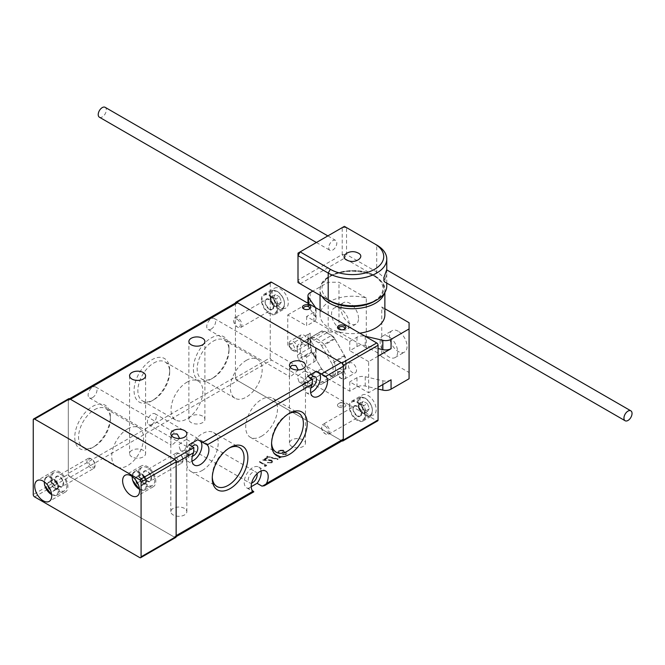 <?xml version="1.0" encoding="UTF-8"?>
<svg xmlns="http://www.w3.org/2000/svg" width="665" height="665" viewBox="0 0 665 665"><rect width="100%" height="100%" fill="white"/><g stroke="black" fill="none" stroke-linecap="round" stroke-linejoin="round"><path stroke-width="0.5" stroke-dasharray="3.33 2.49" d="M398.293 331.27A12.394 7.157 -120 0 0 392.101 330.655A12.394 7.157 -120 0 0 390.197 340.588A12.394 7.157 -120 0 0 398.293 351.511A12.394 7.157 -120 0 0 404.486 352.118A12.394 7.157 -120 0 0 406.39 342.192A12.394 7.157 -120 0 0 398.293 331.27M388.859 336.723A12.394 7.157 -120 0 0 382.658 336.108A12.394 7.157 -120 0 0 380.762 346.033A12.394 7.157 -120 0 0 388.859 356.955A12.394 7.157 -120 0 0 395.052 357.571A12.394 7.157 -120 0 0 396.955 347.637A12.394 7.157 -120 0 0 388.859 336.723M349.092 323.88A12.394 7.157 -120 0 0 343.68 311.411A12.394 7.157 -120 0 0 334.129 308.086A12.394 7.157 -120 0 0 331.569 313.764A12.394 7.157 -120 0 0 336.972 326.232A12.394 7.157 -120 0 0 346.523 329.549A12.394 7.157 -120 0 0 349.092 323.88M358.526 318.427A12.394 7.157 -120 0 0 353.115 305.958A12.394 7.157 -120 0 0 343.572 302.642A12.394 7.157 -120 0 0 341.004 308.311A12.394 7.157 -120 0 0 346.407 320.779A12.394 7.157 -120 0 0 355.958 324.104A12.394 7.157 -120 0 0 358.526 318.427M303.93 344.503A5.719 3.3 -120 0 0 306.789 344.786A5.719 3.3 -120 0 0 307.671 340.206A5.719 3.3 -120 0 0 303.93 335.16A5.719 3.3 -120 0 0 301.07 334.877A5.719 3.3 -120 0 0 300.198 339.466A5.719 3.3 -120 0 0 303.93 344.503M293.149 341.386A5.719 3.3 60 0 1 297.188 348.394A5.719 3.3 60 0 1 296.008 351.012A5.719 3.3 60 0 1 293.149 350.729L293.149 350.729A5.719 3.3 60 0 1 289.1 343.722A5.719 3.3 60 0 1 290.289 341.103A5.719 3.3 60 0 1 293.149 341.386M289.1 345.276A3.815 2.203 60 0 1 291.802 343.722A3.815 2.203 60 0 1 294.495 348.394A3.815 2.203 60 0 1 291.802 349.948A3.815 2.203 60 0 1 289.1 345.276L289.1 343.722M345.717 376.415A5.719 3.3 60 0 1 344.537 379.033A5.719 3.3 60 0 1 341.677 378.742A5.719 3.3 60 0 1 337.629 371.743A5.719 3.3 60 0 1 338.818 369.125A5.719 3.3 60 0 1 343.223 370.654A5.719 3.3 60 0 1 345.717 376.415M348.418 365.517A5.719 3.3 -120 0 0 350.912 371.269A5.719 3.3 -120 0 0 355.318 372.807A5.719 3.3 -120 0 0 356.507 370.189A5.719 3.3 -120 0 0 354.004 364.428A5.719 3.3 -120 0 0 349.599 362.899A5.719 3.3 -120 0 0 348.418 365.517M337.629 373.298A3.815 2.203 60 0 1 340.33 371.743A3.815 2.203 60 0 1 343.024 376.415A3.815 2.203 60 0 1 340.33 377.969A3.815 2.203 60 0 1 337.629 373.298L337.629 371.743M386.631 269.84L386.747 273.897L384.461 281.794M99.409 117.215A5.719 3.3 120 0 0 106.026 111.828A5.719 3.3 120 0 0 105.128 107.314M328.734 247.688A5.719 3.3 120 0 0 329.923 250.306A5.719 3.3 120 0 0 336.532 244.911A5.719 3.3 120 0 0 336.822 243.016A5.719 3.3 120 0 0 335.642 240.398A5.719 3.3 120 0 0 329.025 245.784A5.719 3.3 120 0 0 328.734 247.688M374.029 276.017A30.499 17.614 180 0 1 374.029 300.921A30.499 17.614 180 0 1 330.896 300.921A30.499 17.614 180 0 1 330.896 276.017A30.499 17.614 180 0 1 374.029 276.017M384.869 314.927A32.41 18.711 -0 0 0 381.768 306.947L381.768 356.756A32.41 18.711 -0 0 0 375.376 351.511A32.41 18.711 -0 0 0 366.282 347.812L366.282 298.003A32.41 18.711 -0 0 0 320.048 314.927A32.41 18.711 -0 0 0 329.541 328.161A32.41 18.711 -0 0 0 359.773 333.157M310.671 343.722A24.78 14.306 60 0 1 311.993 336.781L321.519 331.278A24.78 14.306 60 0 1 334.869 338.984L344.404 355.492A24.78 14.306 60 0 1 344.404 370.904L334.869 376.407A24.78 14.306 60 0 1 321.519 368.701L311.993 352.192A24.78 14.306 60 0 1 310.671 343.722M311.993 352.192L301.744 358.103A24.78 14.306 60 0 1 300.43 349.64A24.78 14.306 60 0 1 301.744 342.699L311.993 336.781M384.869 308.735L381.768 306.947M366.282 298.003L338.984 282.243L328.194 282.243L312.833 291.112M315.609 307.662A7.623 4.406 180 0 1 316.091 309.2A7.623 4.406 180 0 1 313.855 312.309L306.632 316.482L349.765 341.386L356.989 337.213A7.623 4.406 180 0 1 365.043 336.199M366.282 347.812L338.984 332.051L338.984 282.243M378.069 389.017L365.218 386.049A7.623 4.406 -0 0 0 356.989 387.022L349.765 391.195L306.632 366.29L313.855 362.117A7.623 4.406 -0 0 0 316.091 359.009A7.623 4.406 -0 0 0 315.543 357.371L308.494 347.197A7.623 4.406 180 0 1 307.953 345.559A7.623 4.406 180 0 1 310.181 342.45L328.194 332.051L338.984 332.051M381.768 356.756L409.075 372.516L409.075 378.742M409.075 322.708L409.075 372.516M378.069 356.174L368.634 361.627L368.634 392.757L378.069 387.304M349.765 341.386L349.765 350.729L356.989 346.556A7.623 4.406 180 0 1 365.218 345.584L378.069 348.551M368.634 361.627L349.765 350.729M306.632 316.482L306.632 325.825L287.754 314.927L287.754 346.058L306.632 356.955L306.632 366.29M349.765 391.195L349.765 381.86L368.634 392.757M287.754 314.927L310.181 301.976A7.623 4.406 -0 0 0 307.953 305.094A7.623 4.406 -0 0 0 308.494 306.731L315.543 316.906A7.623 4.406 180 0 1 316.091 318.535A7.623 4.406 180 0 1 313.855 321.652L306.632 325.825M328.194 282.243L328.194 332.051M306.632 356.955L313.855 352.783A7.623 4.406 -0 0 0 316.091 349.665A7.623 4.406 -0 0 0 315.543 348.036L308.494 337.862A7.623 4.406 180 0 1 307.953 336.224A7.623 4.406 180 0 1 310.181 333.107L287.754 346.058M391.062 379.806A7.623 4.406 180 0 1 382.841 380.779L365.218 376.714A7.623 4.406 -0 0 0 356.989 377.687L349.765 381.86M321.519 368.701L311.278 374.611L301.744 358.103M334.869 376.407L324.62 382.317A24.78 14.306 60 0 1 311.278 374.611M344.404 370.904L324.62 382.317M344.404 355.492L334.154 361.411A24.78 14.306 60 0 1 334.154 376.814M334.869 338.984L324.62 344.894L334.154 361.411M321.519 331.278L311.278 337.197A24.78 14.306 60 0 1 324.62 344.894M301.744 342.699L311.278 337.197M330.355 301.228L300.156 283.797L344.37 258.269L374.57 275.701A31.263 18.046 180 0 1 374.57 301.228M386.772 285.975A34.314 19.809 -0 0 0 376.723 271.968L346.531 254.537L346.531 227.605L376.723 245.036L376.723 271.968L374.57 275.701M298.003 265.426L298.003 253.132L342.217 227.605L342.217 254.537L298.003 280.065L298.003 267.92M342.217 254.537L346.531 254.537L344.37 258.269L342.217 254.537M298.003 280.065L300.156 283.797L298.003 282.55L298.003 280.065M346.531 227.605L342.217 227.605L344.37 226.358L346.531 227.605M369.383 408.751L365.883 410.779L363.888 413.613L361.893 412.458A4.879 2.818 60 0 1 358.909 408.742A4.879 2.818 60 0 1 358.909 404.761A4.879 2.818 60 0 1 361.893 404.495L363.888 405.642L367.396 403.622L369.383 408.751L367.396 411.585L363.406 409.291L361.419 404.154L363.406 401.319L367.396 403.622M324.961 426.007A4.647 2.685 60 0 1 328.252 431.701A4.647 2.685 60 0 1 324.961 433.597L325.717 434.037A5.719 3.3 60 0 1 321.669 427.03A5.719 3.3 60 0 1 322.858 424.411A5.719 3.3 60 0 1 325.717 424.694A5.719 3.3 60 0 1 329.449 429.731A5.719 3.3 60 0 1 328.577 434.32A5.719 3.3 60 0 1 325.717 434.037L324.961 433.597A4.647 2.685 60 0 1 321.669 427.903A4.647 2.685 60 0 1 324.961 426.007M357.313 402.558A10.482 6.052 60 0 1 364.162 411.801A10.482 6.052 60 0 1 362.558 420.205A10.482 6.052 60 0 1 357.313 419.682A10.482 6.052 60 0 1 350.463 410.446A10.482 6.052 60 0 1 352.068 402.042A10.482 6.052 60 0 1 357.313 402.558M365.883 410.779L363.888 405.642M363.406 401.319L359.906 403.339L361.893 404.495A4.879 2.818 60 0 1 364.885 408.21A4.879 2.818 60 0 1 364.885 412.192A4.879 2.818 60 0 1 361.893 412.458L359.906 411.311L363.406 409.291M359.906 403.339L357.911 406.174L361.419 404.154M357.911 406.174L359.906 411.311M363.888 413.613L367.396 411.585M49.792 481.169L53.3 479.149L50.864 481.394L51.629 483.962A4.879 2.818 -120 0 0 54.364 487.969A4.879 2.818 -120 0 0 57.556 488.285A4.879 2.818 -120 0 0 58.005 484.602L57.248 482.034L53.74 484.054L49.792 481.169L47.365 483.422L48.03 485.658M94.796 463.264A4.647 2.685 -120 0 0 91.753 459.158A4.647 2.685 -120 0 0 88.719 462.649A4.647 2.685 -120 0 0 92.393 467.046A4.647 2.685 -120 0 0 95.045 464.852A4.647 2.685 -120 0 0 94.796 463.264M94.738 463.763A5.719 3.3 -120 0 0 90.997 458.725A5.719 3.3 -120 0 0 88.137 458.443A5.719 3.3 -120 0 0 87.256 463.015A5.719 3.3 -120 0 0 93.856 468.343A5.719 3.3 -120 0 0 95.045 465.724A5.719 3.3 -120 0 0 94.738 463.763M66.251 482.325A10.482 6.052 -120 0 0 54.156 472.557A10.482 6.052 -120 0 0 52.552 480.945A10.482 6.052 -120 0 0 64.646 490.712A10.482 6.052 -120 0 0 66.251 482.325M53.3 479.149L55.27 480.587A4.879 2.818 -120 0 1 58.005 484.602L58.769 487.162L55.262 489.191L53.74 484.054M55.262 489.191L52.834 491.435L50.266 489.556M58.769 487.162L56.342 489.407L52.394 486.522L51.629 483.962A4.879 2.818 -120 0 1 52.086 480.271A4.879 2.818 -120 0 1 55.27 480.587L57.248 482.034M56.342 489.407L52.834 491.435M52.394 486.522L49.584 488.143M50.864 481.394L47.365 483.422M50.906 476.73A12.012 6.933 -120 0 0 56.151 488.817A12.012 6.933 -120 0 0 65.403 492.034A12.012 6.933 -120 0 0 67.897 486.539A12.012 6.933 -120 0 0 62.651 474.453A12.012 6.933 -120 0 0 53.399 471.236A12.012 6.933 -120 0 0 50.906 476.73M138.802 471.435A12.012 6.933 -120 0 0 144.039 483.522A12.012 6.933 -120 0 0 153.299 486.738A12.012 6.933 -120 0 0 155.785 481.244A12.012 6.933 -120 0 0 150.539 469.158A12.012 6.933 -120 0 0 141.288 465.941A12.012 6.933 -120 0 0 138.802 471.435M33.25 419.839L68.296 399.607L68.296 474.32L33.25 494.552M34.597 496.888L69.65 476.655L174.795 537.362L139.741 557.594M69.65 476.655A1.904 1.097 60 0 1 68.296 474.32M68.296 399.607A1.904 1.097 60 0 1 68.695 398.734M175.743 537.453A1.904 1.097 60 0 1 174.795 537.362M272.118 293.448A11.438 6.6 60 0 1 274.487 288.211A11.438 6.6 60 0 1 283.298 291.278A11.438 6.6 60 0 1 288.294 302.783A11.438 6.6 60 0 1 285.925 308.02A11.438 6.6 60 0 1 277.114 304.961A11.438 6.6 60 0 1 272.118 293.448M261.337 299.674A11.438 6.6 60 0 1 263.706 294.437A11.438 6.6 60 0 1 272.517 297.504A11.438 6.6 60 0 1 277.513 309.009A11.438 6.6 60 0 1 275.144 314.246A11.438 6.6 60 0 1 266.324 311.187A11.438 6.6 60 0 1 261.337 299.674M339.183 329.325A3.051 1.762 0 0 0 339.516 329.557L338.709 329.092L339.516 329.557A3.051 1.762 0 0 0 343.83 329.557A3.051 1.762 0 0 0 344.171 329.325M304.129 309.092A3.051 1.762 0 0 0 304.47 309.325L303.664 308.859L304.47 309.325A3.051 1.762 0 0 0 308.784 309.325A3.051 1.762 0 0 0 309.125 309.092M338.709 406.922A4.198 2.419 0 0 0 344.645 406.922A4.198 2.419 0 0 0 344.645 403.497L344.645 403.497A4.198 2.419 0 0 0 338.709 403.497A4.198 2.419 0 0 0 338.709 406.922M343.83 403.032L344.645 403.497L343.83 403.032A3.051 1.762 180 0 1 343.83 405.517A3.051 1.762 180 0 1 339.516 405.517A3.051 1.762 180 0 1 339.516 403.032A3.051 1.762 180 0 1 343.83 403.032M303.664 386.681A4.198 2.419 0 0 0 309.591 386.681A4.198 2.419 0 0 0 309.591 383.264L309.591 383.264A4.198 2.419 0 0 0 303.664 383.264A4.198 2.419 0 0 0 303.664 386.681M308.784 382.791L309.591 383.264L308.784 382.791A3.051 1.762 180 0 1 308.784 385.284A3.051 1.762 180 0 1 304.47 385.284A3.051 1.762 180 0 1 304.47 382.791A3.051 1.762 180 0 1 308.784 382.791M360.006 400.23A11.438 6.6 60 0 1 362.375 394.993A11.438 6.6 60 0 1 371.195 398.052A11.438 6.6 60 0 1 376.182 409.565A11.438 6.6 60 0 1 373.813 414.802A11.438 6.6 60 0 1 365.002 411.735A11.438 6.6 60 0 1 360.006 400.23M349.225 406.456A11.438 6.6 60 0 1 351.594 401.219A11.438 6.6 60 0 1 360.405 404.278A11.438 6.6 60 0 1 365.401 415.791A11.438 6.6 60 0 1 363.032 421.028A11.438 6.6 60 0 1 354.221 417.961A11.438 6.6 60 0 1 349.225 406.456M345.991 368.161L333.049 375.634A5.719 3.3 60 0 1 331.86 378.252L344.803 370.779A5.719 3.3 -120 0 0 345.991 368.161L345.991 360.073A5.719 3.3 -120 0 0 344.803 356.083L331.86 363.556A5.719 3.3 60 0 1 333.049 367.537L345.991 360.073M333.049 375.634L333.049 367.537M297.463 355.085L310.405 347.612A5.719 3.3 -120 0 0 311.586 351.602L298.643 359.067A5.719 3.3 60 0 1 297.463 355.085L297.463 346.997A5.719 3.3 60 0 1 298.643 344.379L311.586 336.906A5.719 3.3 -120 0 0 310.405 339.524L297.463 346.997M310.405 347.612L310.405 339.524M377.678 420.87A1.904 1.097 60 0 1 376.723 420.77L341.943 440.853A1.904 1.097 -120 0 0 342.034 440.903M235.452 302.999A1.904 1.097 -120 0 0 235.452 303.099L235.452 377.811A1.904 1.097 -120 0 0 236.798 380.147L271.578 360.064L376.723 420.77M271.578 360.064A1.904 1.097 60 0 1 270.231 357.737L235.452 377.811M235.452 303.099L270.231 283.016L270.231 357.737M270.231 283.016A1.904 1.097 60 0 1 270.622 282.143M321.619 384.162L344.803 370.779L321.619 384.162A5.719 3.3 60 0 1 318.759 383.88L331.702 376.407A5.719 3.3 -120 0 0 334.562 376.698L321.619 384.162L334.562 376.698M311.752 338.743L324.695 331.27A5.719 3.3 -120 0 0 321.835 330.987L308.893 338.46A5.719 3.3 60 0 1 311.752 338.743L318.759 342.791A5.719 3.3 60 0 1 321.619 345.808L334.562 338.335L344.803 356.083M334.562 338.335A5.719 3.3 -120 0 0 331.702 335.318L318.759 342.791M324.695 331.27L331.702 335.318M321.835 330.987L308.893 338.46M311.586 351.602L321.835 369.349A5.719 3.3 -120 0 0 324.695 372.367L331.702 376.407M236.798 380.147L341.943 440.853M321.619 345.808L331.86 363.556M298.643 359.067L308.893 376.822L321.835 369.349M324.695 372.367L311.752 379.84L318.759 383.88M311.752 379.84A5.719 3.3 60 0 1 308.893 376.822M281.495 301.976L277.987 303.996L276 306.831L274.005 305.684A4.879 2.818 60 0 1 271.021 301.96A4.879 2.818 60 0 1 271.021 297.978A4.879 2.818 60 0 1 274.005 297.712L276 298.859L279.5 296.839L281.495 301.976L279.5 304.811L275.518 302.509L273.523 297.371L275.518 294.537L279.5 296.839M237.072 319.225A4.647 2.685 60 0 1 240.356 324.919A4.647 2.685 60 0 1 237.072 326.814L237.829 327.255A5.719 3.3 60 0 1 233.781 320.247A5.719 3.3 60 0 1 234.969 317.629A5.719 3.3 60 0 1 237.829 317.912A5.719 3.3 60 0 1 241.561 322.957A5.719 3.3 60 0 1 240.688 327.537A5.719 3.3 60 0 1 237.829 327.255L237.072 326.814A4.647 2.685 60 0 1 233.781 321.12A4.647 2.685 60 0 1 237.072 319.225M269.425 295.784A10.482 6.052 60 0 1 276.274 305.019A10.482 6.052 60 0 1 274.662 313.423A10.482 6.052 60 0 1 269.425 312.907A10.482 6.052 60 0 1 262.575 303.664A10.482 6.052 60 0 1 264.18 295.26A10.482 6.052 60 0 1 269.425 295.784M277.987 303.996L276 298.859M275.518 294.537L272.01 296.565L274.005 297.712A4.879 2.818 60 0 1 276.997 301.428A4.879 2.818 60 0 1 276.997 305.418A4.879 2.818 60 0 1 274.005 305.684L272.01 304.528L275.518 302.509M272.01 296.565L270.023 299.4L273.523 297.371M270.023 299.4L272.01 304.528M276 306.831L279.5 304.811M137.68 475.882L141.188 473.854L138.761 476.098L139.517 478.667A4.879 2.818 -120 0 0 142.252 482.674A4.879 2.818 -120 0 0 145.444 482.998A4.879 2.818 -120 0 0 145.901 479.307L145.136 476.738L141.637 478.767L137.68 475.882L135.253 478.127L135.918 480.363M182.684 457.969A4.647 2.685 -120 0 0 179.641 453.863A4.647 2.685 -120 0 0 176.607 457.354A4.647 2.685 -120 0 0 180.281 461.759A4.647 2.685 -120 0 0 182.933 459.557A4.647 2.685 -120 0 0 182.684 457.969M182.626 458.476A5.719 3.3 -120 0 0 178.885 453.43A5.719 3.3 -120 0 0 176.025 453.148A5.719 3.3 -120 0 0 175.153 457.728A5.719 3.3 -120 0 0 181.744 463.048A5.719 3.3 -120 0 0 182.933 460.429A5.719 3.3 -120 0 0 182.626 458.476M154.147 477.029A10.482 6.052 -120 0 0 142.052 467.262A10.482 6.052 -120 0 0 140.44 475.65A10.482 6.052 -120 0 0 152.534 485.425A10.482 6.052 -120 0 0 154.147 477.029M141.188 473.854L143.166 475.3A4.879 2.818 -120 0 1 145.901 479.307L146.657 481.876L143.158 483.896L141.637 478.767M143.158 483.896L140.722 486.14L138.162 484.27M146.657 481.876L144.23 484.12L140.282 481.236L139.517 478.667A4.879 2.818 -120 0 1 139.974 474.976A4.879 2.818 -120 0 1 143.166 475.3L145.136 476.738M144.23 484.12L140.722 486.14M140.282 481.236L137.472 482.848M138.761 476.098L135.253 478.127M303.124 382.167L305.468 376.008L305.31 371.037L303.124 371.893L297.272 376.39L299.026 381.934L303.124 382.167M288.394 413.888A22.494 12.984 120 0 0 287.479 414.386L289.375 413.289L287.479 414.386A22.494 12.984 120 0 0 271.569 441.934A22.494 12.984 120 0 0 271.594 442.981M261.603 436.182A22.494 12.984 120 0 0 276.299 416.357A22.494 12.984 120 0 0 272.85 398.335A22.494 12.984 120 0 0 261.603 399.449A22.494 12.984 120 0 0 246.906 419.274A22.494 12.984 120 0 0 250.356 437.296A22.494 12.984 120 0 0 261.603 436.182M229.084 448.127A22.494 12.984 120 0 0 228.162 448.626L230.057 447.537L228.162 448.626A22.494 12.984 120 0 0 212.26 476.182A22.494 12.984 120 0 0 212.285 477.229M202.293 470.429A22.494 12.984 120 0 0 216.99 450.604A22.494 12.984 120 0 0 213.54 432.574A22.494 12.984 120 0 0 202.293 433.688A22.494 12.984 120 0 0 187.597 453.513A22.494 12.984 120 0 0 191.046 471.543A22.494 12.984 120 0 0 202.293 470.429M153.773 363.032A22.494 12.984 -60 0 1 165.02 361.918A22.494 12.984 -60 0 1 169.675 372.217A22.494 12.984 -60 0 1 153.773 399.765L151.878 400.862A25.179 14.539 -60 0 1 134.072 390.579A25.179 14.539 -60 0 1 151.878 359.748A25.179 14.539 -60 0 1 169.675 370.023A25.179 14.539 -60 0 1 151.878 400.862L153.773 399.765A22.494 12.984 -60 0 1 142.526 400.879A22.494 12.984 -60 0 1 139.076 382.857A22.494 12.984 -60 0 1 153.773 363.032M186.948 382.184A22.494 12.984 -60 0 1 198.195 381.07A22.494 12.984 -60 0 1 201.645 399.1A22.494 12.984 -60 0 1 186.948 418.917A22.494 12.984 -60 0 1 175.701 420.031A22.494 12.984 -60 0 1 172.252 402.009A22.494 12.984 -60 0 1 186.948 382.184M213.083 341.236A22.494 12.984 -60 0 1 224.329 340.123A22.494 12.984 -60 0 1 228.993 350.422A22.494 12.984 -60 0 1 213.083 377.969L211.187 379.067A25.179 14.539 -60 0 1 193.382 368.792A25.179 14.539 -60 0 1 211.187 337.953A25.179 14.539 -60 0 1 228.993 348.236A25.179 14.539 -60 0 1 211.187 379.067L213.083 377.969A22.494 12.984 -60 0 1 201.836 379.092A22.494 12.984 -60 0 1 198.386 361.062A22.494 12.984 -60 0 1 213.083 341.236M246.266 360.397A22.494 12.984 -60 0 1 257.513 359.283A22.494 12.984 -60 0 1 260.963 377.304A22.494 12.984 -60 0 1 246.266 397.13A22.494 12.984 -60 0 1 235.019 398.244A22.494 12.984 -60 0 1 231.57 380.214A22.494 12.984 -60 0 1 246.266 360.397M94.463 409.723A22.494 12.984 -60 0 1 105.71 408.609A22.494 12.984 -60 0 1 110.365 418.908A22.494 12.984 -60 0 1 94.463 446.464L92.56 447.553A25.179 14.539 -60 0 1 74.763 437.279A25.179 14.539 -60 0 1 92.56 406.44A25.179 14.539 -60 0 1 110.365 416.722A25.179 14.539 -60 0 1 92.56 447.553L94.463 446.464A22.494 12.984 -60 0 1 83.208 447.578A22.494 12.984 -60 0 1 79.767 429.548A22.494 12.984 -60 0 1 94.463 409.723M127.638 428.883A22.494 12.984 -60 0 1 138.885 427.77A22.494 12.984 -60 0 1 142.335 445.791A22.494 12.984 -60 0 1 127.638 465.616A22.494 12.984 -60 0 1 116.392 466.73A22.494 12.984 -60 0 1 112.942 448.709A22.494 12.984 -60 0 1 127.638 428.883M298.286 369.956L291.802 375.634L289.608 376.498L289.458 371.527L290.164 367.263M303.124 439.922A8.005 4.622 0 0 0 294.396 438.917A8.005 4.622 0 0 0 289.458 443.189A8.005 4.622 0 0 0 291.802 446.456A8.005 4.622 0 0 0 300.522 447.462A8.005 4.622 0 0 0 305.468 443.189A8.005 4.622 0 0 0 303.124 439.922M211.187 329.092A6.293 3.633 120 0 0 215.294 323.547A6.293 3.633 120 0 0 214.329 318.51A6.293 3.633 120 0 0 211.187 318.818A6.293 3.633 120 0 0 207.081 324.362A6.293 3.633 120 0 0 208.045 329.408A6.293 3.633 120 0 0 211.187 329.092M202.559 416.107A8.005 4.622 0 0 0 193.831 415.101A8.005 4.622 0 0 0 188.893 419.374A8.005 4.622 0 0 0 191.237 422.641A8.005 4.622 0 0 0 199.966 423.647A8.005 4.622 0 0 0 204.903 419.374A8.005 4.622 0 0 0 202.559 416.107M179.658 438.443L173.174 444.12L170.98 444.985L170.83 440.014L171.545 435.758M92.56 397.579A6.293 3.633 120 0 0 96.674 392.034A6.293 3.633 120 0 0 95.71 386.997A6.293 3.633 120 0 0 92.56 387.304A6.293 3.633 120 0 0 88.453 392.849A6.293 3.633 120 0 0 89.418 397.894A6.293 3.633 120 0 0 92.56 397.579M184.496 450.654L186.84 444.494L186.69 439.523L184.496 440.388L178.644 444.877L180.398 450.421L184.496 450.654M261.087 471.011A12.012 6.933 120 0 0 258.71 467.03A12.012 6.933 120 0 0 252.708 467.628A12.012 6.933 120 0 0 244.861 478.21A12.012 6.933 120 0 0 246.698 487.836A12.012 6.933 120 0 0 248.336 488.359L252.434 490.728M257.031 473.729A6.293 3.633 120 0 0 255.85 471.984A6.293 3.633 120 0 0 252.708 472.291A6.293 3.633 120 0 0 248.594 477.836A6.293 3.633 120 0 0 249.558 482.881A6.293 3.633 120 0 0 251.661 483.031M151.878 424.353A6.293 3.633 120 0 0 155.984 418.809A6.293 3.633 120 0 0 155.02 413.771A6.293 3.633 120 0 0 151.878 414.079A6.293 3.633 120 0 0 147.763 419.623A6.293 3.633 120 0 0 148.727 424.661A6.293 3.633 120 0 0 151.878 424.353M131.928 456.888A8.005 4.622 180 0 1 129.584 453.613A8.005 4.622 180 0 1 134.521 449.349A8.005 4.622 180 0 1 143.249 450.346A8.005 4.622 180 0 1 145.593 453.613A8.005 4.622 180 0 1 140.648 457.886A8.005 4.622 180 0 1 131.928 456.888M184.496 508.409A8.005 4.622 0 0 0 175.768 507.403A8.005 4.622 0 0 0 170.83 511.676A8.005 4.622 0 0 0 173.174 514.943A8.005 4.622 0 0 0 181.902 515.949A8.005 4.622 0 0 0 186.84 511.676A8.005 4.622 0 0 0 184.496 508.409M176.142 462.798A3.051 1.762 -120 0 0 173.981 459.066M342.658 440.538A3.051 1.762 60 0 1 341.137 440.388L237.613 380.613A3.051 1.762 60 0 1 235.452 376.88L68.296 473.38A3.051 1.762 -120 0 0 70.457 477.121L173.981 536.888A3.051 1.762 -120 0 0 175.51 537.046A3.051 1.762 -120 0 0 176.142 535.649M251.229 486.689L248.336 488.359M278.793 457.836L281.129 457.287L274.387 453.397L273.781 453.746L279.832 457.237L278.793 457.836L279.882 458.002M271.112 462.474L267.388 462.823L271.835 462.848L272.708 461.71L271.869 460.521L264.595 459.848L267.737 458.035L267.047 457.636L262.467 460.28L271.212 460.837L271.744 461.601L271.112 462.474L267.995 462.474M264.362 466.165L265.451 466.34L266.698 465.616L259.957 461.726L259.35 462.075L265.401 465.567L264.362 466.165L265.451 466.34M277.471 459.598L278.103 459.232L267.421 456.323L266.781 456.689L277.471 459.598L278.103 459.232M285.393 454.228L282.342 454.794L286.075 454.627L286.956 453.447L286.291 452.483L284.113 452.133L283.481 450.463L278.968 450.554L277.987 451.818L278.71 452.998L279.674 450.945L282.816 450.779L283.323 451.535L282.168 452.799L282.858 453.198L285.692 452.832L286.058 453.372L285.692 452.524L285.393 454.228L282.941 454.444M282.941 454.129L286.075 454.32L286.956 453.139L286.291 452.175L284.113 452.133L284.271 451.07L283.481 450.463M283.481 450.147L278.968 450.238L277.987 451.51L278.71 452.682L279.674 450.945M70.457 399.291A3.051 1.762 -120 0 0 68.927 399.141A3.051 1.762 -120 0 0 68.296 400.538L68.296 473.38M68.296 400.538L235.452 304.03L235.452 376.88M235.452 304.03A3.051 1.762 60 0 1 236.083 302.633M307.646 376.29A12.012 6.933 120 0 0 306.016 392.574A12.012 6.933 120 0 0 310.646 392.641M319.3 372.915A12.012 6.933 120 0 0 318.028 371.768A12.012 6.933 120 0 0 316.39 371.236M310.971 387.77A6.293 3.633 -60 0 1 308.876 387.62A6.293 3.633 -60 0 1 310.68 378.044M265.451 466.024L266.698 465.616M266.698 465.309L259.957 461.726M259.957 461.419L259.35 462.075M259.35 461.768L265.401 465.567M265.401 465.259L264.362 465.857M267.995 462.167L267.388 462.823M267.388 462.516L271.835 462.848M271.835 462.541L272.708 461.402L271.869 460.521M271.869 460.205L268.086 459.598L264.595 459.848M264.595 459.532L267.737 458.035M267.737 457.72L267.047 457.636M267.047 457.32L262.467 460.28M262.467 459.964L267.87 460.38M267.87 460.072L271.212 460.837M271.212 460.529L271.744 461.294L271.112 462.158M278.103 458.917L267.421 456.323M267.421 456.007L266.781 456.689M266.781 456.373L277.471 459.291M279.882 457.695L281.129 457.287M281.129 456.971L274.387 453.397M274.387 453.081L273.781 453.746M273.781 453.43L279.832 457.237M279.832 456.921L278.793 457.52M284.113 451.826L284.271 451.07L284.113 451.826M279.674 450.629L282.816 450.779M282.816 450.463L283.323 451.219L282.168 452.799M282.168 452.483L282.858 453.198M282.858 452.882L285.692 452.524L285.393 453.912M188.544 454.104A4.763 2.751 60 0 1 188.544 457.794L185.776 459.39L184.92 456.19L188.544 454.104L188.544 457.794M189.018 444.777A12.012 6.933 120 0 0 184.92 456.19M185.776 459.39A12.012 6.933 120 0 0 187.389 461.061A12.012 6.933 120 0 0 192.019 461.128M200.672 441.402A12.012 6.933 120 0 0 199.4 440.255A12.012 6.933 120 0 0 197.771 439.723M192.06 446.531A6.293 3.633 120 0 0 190.248 456.107A6.293 3.633 120 0 0 192.351 456.257M384.387 293.24A32.41 18.711 -0 0 0 384.869 290.023A32.41 18.711 -0 0 0 375.376 276.79A32.41 18.711 -0 0 0 340.056 272.733A32.41 18.711 -0 0 0 320.048 290.023A32.41 18.711 -0 0 0 321.993 296.407M365.218 336.299L365.218 345.584M356.989 337.213L356.989 346.556M313.855 312.309L313.855 321.652M315.543 307.621L315.543 316.906M308.494 303.556L308.494 306.731M310.181 292.642L310.181 301.976M310.181 342.45L310.181 333.107M308.494 347.197L308.494 337.862M315.543 357.371L315.543 348.036M313.855 362.117L313.855 352.783M356.989 387.022L356.989 377.687M365.218 386.049L365.218 376.714M382.841 384.553L382.841 380.779M364.994 415.251A10.482 6.052 -120 0 0 370.239 415.766A10.482 6.052 -120 0 0 371.843 407.362A10.482 6.052 -120 0 0 364.994 398.127A10.482 6.052 -120 0 0 359.757 397.603A10.482 6.052 -120 0 0 358.144 406.007A10.482 6.052 -120 0 0 364.994 415.251M365.401 398.36A9.917 5.727 60 0 1 372.408 410.496A9.917 5.727 60 0 1 365.401 414.544A9.917 5.727 60 0 1 358.393 402.408A9.917 5.727 60 0 1 365.401 398.36M357.313 416.107A6.101 3.525 60 0 1 352.999 408.634A6.101 3.525 60 0 1 357.313 406.14A6.101 3.525 60 0 1 361.627 413.613A6.101 3.525 60 0 1 357.313 416.107M357.047 406.606A5.719 3.3 -120 0 0 354.187 406.323A5.719 3.3 -120 0 0 353.306 410.912A5.719 3.3 -120 0 0 357.047 415.949A5.719 3.3 -120 0 0 359.906 416.232A5.719 3.3 -120 0 0 360.779 411.652A5.719 3.3 -120 0 0 357.047 406.606M44.863 485.383A10.482 6.052 60 0 1 46.475 476.988A10.482 6.052 60 0 1 58.57 486.755A10.482 6.052 60 0 1 56.957 495.151A10.482 6.052 60 0 1 44.863 485.383M51.646 494.585A9.917 5.727 -120 0 0 57.788 486.955A9.917 5.727 -120 0 0 50.116 477.636A9.917 5.727 -120 0 0 44.314 481.876M55.411 481.236A6.101 3.525 -120 0 0 61.047 487.187A6.101 3.525 -120 0 0 63.391 482.034A6.101 3.525 -120 0 0 57.755 476.082A6.101 3.525 -120 0 0 55.411 481.236M63.408 481.851A5.719 3.3 60 0 1 62.527 486.431A5.719 3.3 60 0 1 55.935 481.103A5.719 3.3 60 0 1 56.808 476.522A5.719 3.3 60 0 1 63.408 481.851M277.106 308.469A10.482 6.052 -120 0 0 282.351 308.984A10.482 6.052 -120 0 0 283.955 300.588A10.482 6.052 -120 0 0 277.106 291.345A10.482 6.052 -120 0 0 271.86 290.829A10.482 6.052 -120 0 0 270.256 299.225A10.482 6.052 -120 0 0 277.106 308.469M277.513 291.578A9.917 5.727 60 0 1 284.52 303.722A9.917 5.727 60 0 1 277.513 307.77A9.917 5.727 60 0 1 270.497 295.626A9.917 5.727 60 0 1 277.513 291.578M269.425 309.325A6.101 3.525 60 0 1 265.111 301.852A6.101 3.525 60 0 1 269.425 299.358A6.101 3.525 60 0 1 273.739 306.831A6.101 3.525 60 0 1 269.425 309.325M269.15 299.832A5.719 3.3 -120 0 0 266.291 299.549A5.719 3.3 -120 0 0 265.418 304.129A5.719 3.3 -120 0 0 269.15 309.167A5.719 3.3 -120 0 0 272.01 309.449A5.719 3.3 -120 0 0 272.891 304.869A5.719 3.3 -120 0 0 269.15 299.832M132.759 480.088A10.482 6.052 60 0 1 134.363 471.693A10.482 6.052 60 0 1 146.458 481.46A10.482 6.052 60 0 1 144.854 489.856A10.482 6.052 60 0 1 132.759 480.088M139.542 489.29A9.917 5.727 -120 0 0 145.685 481.66A9.917 5.727 -120 0 0 138.004 472.341A9.917 5.727 -120 0 0 132.202 476.581M143.308 475.94A6.101 3.525 -120 0 0 148.935 481.892A6.101 3.525 -120 0 0 151.279 476.738A6.101 3.525 -120 0 0 145.643 470.787A6.101 3.525 -120 0 0 143.308 475.94M151.296 476.556A5.719 3.3 60 0 1 150.423 481.136A5.719 3.3 60 0 1 143.823 475.808A5.719 3.3 60 0 1 144.704 471.236A5.719 3.3 60 0 1 151.296 476.556M341.137 440.388L261.935 486.115M253.182 491.161L173.981 536.888M70.457 477.121L237.613 380.613M382.658 336.108L392.101 330.655M343.572 302.642L334.129 308.086M306.789 344.786L296.008 351.012M291.802 349.948L293.149 350.729M344.537 379.033L355.318 372.807M340.33 377.969L341.677 378.742M316.407 242.501L329.923 250.306M384.869 292.484L384.869 290.023C385.467 285.593 382.175 280.888 374.985 275.917C356.432 264.213 318.984 272.8 320.048 290.023L320.048 295.285M320.048 310.223L320.048 314.927M316.091 318.535L316.091 309.2M307.953 303.24L307.953 305.094M307.953 336.224L307.953 345.559M316.091 349.665L316.091 359.009M386.772 283.124L386.772 269.924M327.845 235.9L335.642 240.398M338.818 369.125L349.599 362.899M301.07 334.877L290.289 341.103M355.958 324.104L346.523 329.549M395.052 357.571L404.486 352.118M362.558 420.205L370.239 415.766C374.262 410.538 372.608 404.653 365.285 398.094L359.757 397.603L352.068 402.042M328.577 434.32L359.906 416.232L357.23 415.933C353.098 411.444 352.084 408.244 354.187 406.323L322.858 424.411M321.669 427.903L321.669 427.03M54.156 472.557L46.475 476.988L44.139 481.751M88.137 458.443L56.808 476.522C58.961 475.683 61.114 477.503 63.291 481.984L62.527 486.431L93.856 468.343M91.753 459.158L90.997 458.725M64.646 490.712L56.957 495.151L51.67 494.793M95.045 464.852L95.045 465.724M65.403 492.034L49.227 501.377M153.299 486.738L137.123 496.082M141.288 465.941L125.111 475.276M53.399 471.236L37.223 480.571M263.706 294.437L274.487 288.211M343.83 329.557L344.645 329.092M308.784 309.325L309.591 308.859M351.594 401.219L362.375 394.993M363.032 421.028L373.813 414.802M304.47 382.791L303.664 383.264M339.516 403.032L338.709 403.497M275.144 314.246L285.925 308.02M274.662 313.423L282.351 308.984C286.366 303.764 284.72 297.87 277.388 291.32L271.86 290.829L264.18 295.26M240.688 327.537L272.01 309.449L269.342 309.15C265.21 304.661 264.188 301.461 266.291 299.549L234.969 317.629M233.781 321.12L233.781 320.247M142.052 467.262L134.363 471.693L132.027 476.456M176.025 453.148L144.704 471.236C146.849 470.388 149.01 472.208 151.179 476.697L150.423 481.136L181.744 463.048M179.641 453.863L178.885 453.43M152.534 485.425L144.854 489.856L139.559 489.498M182.933 459.557L182.933 460.429M305.31 371.037L315.168 376.723M272.85 398.335L298.726 413.273M213.54 432.574L239.408 447.512M198.195 381.07L165.02 361.918M169.675 372.217L169.675 370.023M257.513 359.283L224.329 340.123M228.993 350.422L228.993 348.236M138.885 427.77L105.71 408.609M110.365 418.908L110.365 416.722M289.458 443.189L289.458 376.008M289.458 371.527L289.458 365.359M214.329 318.51L295.9 365.6M188.893 419.374L188.893 341.544M95.71 386.997L177.272 434.087M186.69 439.523L196.541 445.209M246.698 487.836L253.523 491.768M155.02 413.771L255.85 471.984M129.584 375.791L129.584 453.613M170.83 511.676L170.83 444.494M170.83 440.014L170.83 433.846M186.84 511.676L186.84 444.494M186.84 440.014L186.84 433.846M306.016 392.574L313.024 396.614M318.028 371.768L324.844 375.708M68.927 399.141L69.559 398.776M175.51 537.046L176.134 536.68M145.593 375.791L145.593 453.613M148.727 424.661L249.558 482.881M258.71 467.03L265.717 471.078M187.389 461.061L194.396 465.109M199.4 440.255L206.217 444.195M180.398 450.421L190.248 456.107M89.418 397.894L170.98 444.985M204.903 419.374L204.903 341.544M208.045 329.408L289.608 376.498M305.468 443.189L305.468 376.008M305.468 371.527L305.468 365.359M116.392 466.73L83.208 447.578M235.019 398.244L201.836 379.092M175.701 420.031L142.526 400.879M212.26 476.182L212.26 478.368M191.046 471.543L216.915 486.481M271.569 441.934L271.569 444.129M250.356 437.296L276.233 452.233M299.026 381.934L308.876 387.62"/><path stroke-width="1" d="M625.133 420.746L384.461 281.794L383.904 280.829L383.946 277.496L386.631 269.84L630.852 410.837A5.719 3.3 120 0 0 624.236 416.232A5.719 3.3 120 0 0 625.133 420.746A5.719 3.3 120 0 0 631.75 415.351A5.719 3.3 120 0 0 630.852 410.837M327.845 235.9L105.128 107.314A5.719 3.3 120 0 0 98.511 112.701A5.719 3.3 120 0 0 99.409 117.215L316.407 242.501M359.773 333.157A32.41 18.711 -0 0 0 384.869 314.927L384.869 292.484M365.043 336.199A7.623 4.406 180 0 1 365.218 336.241L382.841 340.314A7.623 4.406 -0 0 0 391.062 339.333L409.075 328.934L409.075 322.708L384.869 308.735M312.833 291.112L310.181 292.642A7.623 4.406 -0 0 0 307.953 295.75A7.623 4.406 -0 0 0 308.494 297.388L315.543 307.562A7.623 4.406 180 0 1 315.609 307.662M409.075 328.934L409.075 378.742L391.062 389.15A7.623 4.406 180 0 1 382.841 390.122L378.069 389.017M378.069 387.304L391.062 379.806L391.062 389.15M378.069 348.551L382.841 349.649A7.623 4.406 -0 0 0 391.062 348.676L378.069 356.174M376.723 299.982L374.57 301.228A31.263 18.046 180 0 1 330.355 301.228L328.194 299.982A34.314 19.809 -0 0 0 376.723 299.982A34.314 19.809 -0 0 0 386.772 285.975L386.772 283.124M298.003 267.92L298.003 282.55L328.194 299.982L328.194 273.057L298.003 255.626L298.003 267.92M376.723 245.036L374.57 243.789L376.723 245.036A34.314 19.809 180 0 1 386.772 259.051A34.314 19.809 180 0 1 365.592 277.347A34.314 19.809 180 0 1 328.194 273.057L330.355 269.317A31.263 18.046 -0 0 0 374.57 269.317A31.263 18.046 -0 0 0 374.57 243.789L344.37 226.358L300.156 251.885L330.355 269.317M347.504 260.406C338.61 256.956 349.108 248.785 357.413 252.708C366.307 256.15 355.825 264.338 347.504 260.406M298.003 255.626L300.156 251.885L298.003 253.132L298.003 255.626M50.266 489.556L48.886 488.551L48.03 485.658M49.584 488.143L48.886 488.551M34.73 486.073A12.012 6.933 -120 0 0 39.975 498.16A12.012 6.933 -120 0 0 49.227 501.377A12.012 6.933 -120 0 0 51.72 495.874A12.012 6.933 -120 0 0 46.475 483.788A12.012 6.933 -120 0 0 37.223 480.571A12.012 6.933 -120 0 0 34.73 486.073M122.626 480.778A12.012 6.933 -120 0 0 127.863 492.865A12.012 6.933 -120 0 0 137.123 496.082A12.012 6.933 -120 0 0 139.608 490.579A12.012 6.933 -120 0 0 134.363 478.492A12.012 6.933 -120 0 0 125.111 475.276A12.012 6.933 -120 0 0 122.626 480.778M141.088 556.813L141.088 482.1A1.904 1.097 -120 0 0 139.741 479.764L34.597 419.058A1.904 1.097 -120 0 0 33.641 418.967A1.904 1.097 -120 0 0 33.25 419.839L33.25 494.552A1.904 1.097 -120 0 0 34.597 496.888L139.741 557.594A1.904 1.097 -120 0 0 140.697 557.686A1.904 1.097 -120 0 0 141.088 556.813L176.142 536.58L176.142 461.867L141.088 482.1M139.741 479.764L174.795 459.532L69.65 398.825L34.597 419.058M33.641 418.967L68.695 398.734A1.904 1.097 60 0 1 69.65 398.825M174.795 459.532A1.904 1.097 60 0 1 176.142 461.867M176.142 536.58A1.904 1.097 60 0 1 175.743 537.453L140.697 557.686M344.645 325.667A4.198 2.419 180 0 1 344.645 329.092A4.198 2.419 180 0 1 338.709 329.092L338.709 329.092A4.198 2.419 180 0 1 338.709 325.667A4.198 2.419 180 0 1 344.645 325.667M344.171 329.325A3.051 1.762 0 0 0 343.83 327.072A3.051 1.762 0 0 0 339.715 326.964A3.051 1.762 0 0 0 339.183 329.325M309.591 305.435A4.198 2.419 180 0 1 309.591 308.859A4.198 2.419 180 0 1 303.664 308.859L303.664 308.859A4.198 2.419 180 0 1 303.664 305.435A4.198 2.419 180 0 1 309.591 305.435M309.125 309.092A3.051 1.762 0 0 0 308.784 306.831A3.051 1.762 0 0 0 304.661 306.731A3.051 1.762 0 0 0 304.129 309.092M342.034 440.903A1.904 1.097 -120 0 0 342.899 440.945A1.904 1.097 -120 0 0 343.29 440.072L343.29 365.359A1.904 1.097 -120 0 0 341.943 363.024L376.723 342.949L271.578 282.243L236.798 302.317A1.904 1.097 -120 0 0 235.851 302.226A1.904 1.097 -120 0 0 235.452 302.999M376.723 342.949A1.904 1.097 60 0 1 378.069 345.276L343.29 365.359M343.29 440.072L378.069 419.997L378.069 345.276M378.069 419.997A1.904 1.097 60 0 1 377.678 420.87L342.899 440.945M235.851 302.226L270.622 282.143A1.904 1.097 60 0 1 271.578 282.243M341.943 363.024L236.798 302.317M138.162 484.27L136.774 483.256L135.918 480.363M137.472 482.848L136.774 483.256M310.68 378.044A6.293 3.633 -60 0 1 312.018 377.03A6.293 3.633 -60 0 1 315.168 376.723A6.293 3.633 -60 0 1 316.133 381.76A6.293 3.633 -60 0 1 312.018 387.304A6.293 3.633 -60 0 1 310.971 387.77M271.594 442.981A22.494 12.984 120 0 0 276.233 452.233A22.494 12.984 120 0 0 287.479 451.119A22.494 12.984 120 0 0 302.176 431.294A22.494 12.984 120 0 0 298.726 413.273A22.494 12.984 120 0 0 288.394 413.888M289.375 413.289L289.375 413.289A25.179 14.539 120 0 0 271.569 444.129A25.179 14.539 120 0 0 289.375 454.403A25.179 14.539 120 0 0 307.18 423.572A25.179 14.539 120 0 0 289.375 413.289M212.285 477.229A22.494 12.984 120 0 0 216.915 486.481A22.494 12.984 120 0 0 228.162 485.367A22.494 12.984 120 0 0 242.858 465.542A22.494 12.984 120 0 0 239.408 447.512A22.494 12.984 120 0 0 229.084 448.127M230.057 447.537L230.057 447.537A25.179 14.539 120 0 0 212.26 478.368A25.179 14.539 120 0 0 230.057 488.65A25.179 14.539 120 0 0 247.862 457.811A25.179 14.539 120 0 0 230.057 447.537M290.164 367.263L291.802 365.359L295.9 365.6L298.286 369.956M303.124 362.093A8.005 4.622 0 0 0 294.396 361.087A8.005 4.622 0 0 0 289.458 365.359A8.005 4.622 0 0 0 291.802 368.626A8.005 4.622 0 0 0 300.522 369.632A8.005 4.622 0 0 0 305.468 365.359A8.005 4.622 0 0 0 303.124 362.093M202.559 338.277A8.005 4.622 0 0 0 193.831 337.271A8.005 4.622 0 0 0 188.893 341.544A8.005 4.622 0 0 0 191.237 344.811A8.005 4.622 0 0 0 199.966 345.817A8.005 4.622 0 0 0 204.903 341.544A8.005 4.622 0 0 0 202.559 338.277M171.545 435.758L173.174 433.846L177.272 434.087L179.658 438.443M192.351 456.257A6.293 3.633 120 0 0 193.39 455.791A6.293 3.633 120 0 0 197.505 450.247A6.293 3.633 120 0 0 196.541 445.209A6.293 3.633 120 0 0 193.39 445.525A6.293 3.633 120 0 0 192.06 446.531M252.434 490.728L253.182 491.161C254.088 492.034 254.005 492.083 252.941 491.302C254.005 492.083 254.088 492.034 253.182 491.161C254.088 492.034 254.005 492.083 252.941 491.302A12.012 6.933 120 0 1 252.11 481.502A12.012 6.933 120 0 1 259.716 471.668A12.012 6.933 120 0 1 265.717 471.078A12.012 6.933 120 0 1 266.49 483.48L343.29 439.141A3.051 1.762 60 0 1 342.658 440.538L264.371 485.741L266.49 483.48M251.661 483.031A6.293 3.633 120 0 0 252.708 482.566A6.293 3.633 120 0 0 257.031 473.729M131.928 379.058A8.005 4.622 180 0 1 129.584 375.791A8.005 4.622 180 0 1 134.521 371.519A8.005 4.622 180 0 1 143.249 372.516A8.005 4.622 180 0 1 145.593 375.791A8.005 4.622 180 0 1 140.648 380.056A8.005 4.622 180 0 1 131.928 379.058M184.496 430.579A8.005 4.622 0 0 0 175.768 429.573A8.005 4.622 0 0 0 170.83 433.846A8.005 4.622 0 0 0 173.174 437.113A8.005 4.622 0 0 0 181.902 438.119A8.005 4.622 0 0 0 186.84 433.846A8.005 4.622 0 0 0 184.496 430.579M193.872 447.578L193.631 452.699A12.012 6.933 120 0 0 194.396 465.109A12.012 6.933 120 0 0 205.984 458.883A12.012 6.933 120 0 0 207.181 444.877L197.771 439.723L189.018 444.777L193.872 447.578L173.981 459.066L70.457 399.291L237.613 302.783A3.051 1.762 60 0 0 236.083 302.633L69.559 398.776M251.229 486.689L257.081 483.314L261.935 486.115L264.371 485.741M193.631 452.699L176.142 462.798L176.142 535.649L252.941 491.302M321.245 374.038L316.39 371.236L307.646 376.29L312.5 379.092L312.259 384.212A12.012 6.933 120 0 0 313.024 396.614A12.012 6.933 120 0 0 324.603 390.397A12.012 6.933 120 0 0 325.8 376.39L321.245 374.038L341.137 362.558A3.051 1.762 60 0 1 343.29 366.29L343.29 439.141M341.137 362.558L237.613 302.783M310.646 392.641A12.012 6.933 120 0 0 319.05 383.614A12.012 6.933 120 0 0 319.3 372.915M257.081 483.314A12.012 6.933 120 0 0 261.087 471.011M192.019 461.128A12.012 6.933 120 0 0 200.423 452.1A12.012 6.933 120 0 0 200.672 441.402M321.993 296.407A32.41 18.711 -0 0 0 329.541 303.257A32.41 18.711 -0 0 0 362.234 307.862A32.41 18.711 -0 0 0 384.387 293.24M391.062 339.333L391.062 348.676M382.841 340.314L382.841 349.649M308.494 297.388L308.494 303.556M382.841 390.122L382.841 384.553M44.314 481.876A9.917 5.727 -120 0 0 44.838 485.65A9.917 5.727 -120 0 0 51.646 494.585M132.202 476.581A9.917 5.727 -120 0 0 132.726 480.363A9.917 5.727 -120 0 0 139.542 489.29M312.259 384.212L207.181 444.877M343.29 366.29L325.8 376.39M202.617 442.533L312.5 379.092M320.048 295.285L320.048 310.223M307.953 295.75L307.953 303.24M386.772 269.924L386.772 259.051M44.139 481.751L44.688 485.583L51.67 494.793M132.027 476.456L132.584 480.288L139.559 489.498M176.134 536.68L253.797 491.842"/></g></svg>
